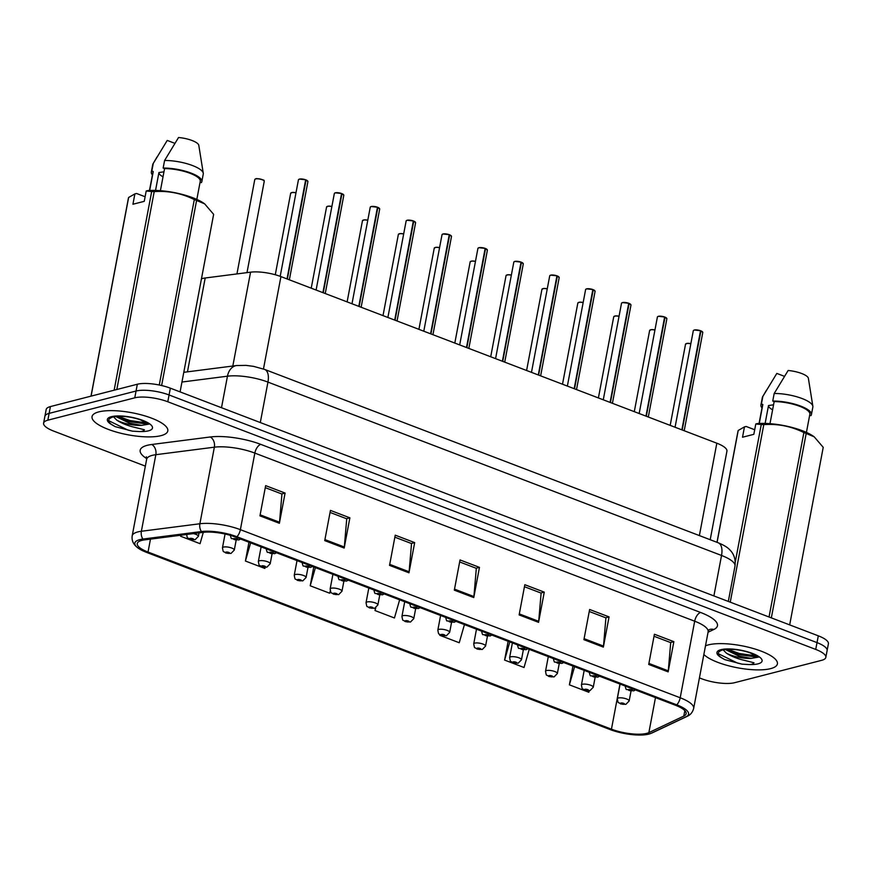 <?xml version="1.0" encoding="UTF-8"?>
<svg xmlns="http://www.w3.org/2000/svg" width="872" height="872" viewBox="0 0 872 872"><rect width="100%" height="100%" fill="white"/><g stroke="black" fill="none" stroke-linecap="round" stroke-linejoin="round"><path stroke-width="1.31" d="M201.454 278.811A24.1 7.009 10.7 0 1 205.193 277.994L250.558 272.173A24.1 7.009 10.7 0 1 280.926 276.598L716.828 443.205A24.1 7.009 10.7 0 1 726.932 451.173L710.2 539.724M770.608 668.639A38.553 11.205 -169.3 0 0 777.399 663.919A38.553 11.205 -169.3 0 0 751.893 648.125A38.553 11.205 -169.3 0 0 708.413 644.866A38.553 11.205 -169.3 0 0 705.492 645.847A38.553 11.205 -169.3 0 1 708.413 644.866A38.553 11.205 -169.3 0 1 751.893 648.125A38.553 11.205 -169.3 0 1 777.399 663.919A38.553 11.205 -169.3 0 1 770.608 668.639A38.553 11.205 -169.3 0 1 734.573 667.2A38.553 11.205 -169.3 0 1 703.857 654.501A38.553 11.205 -169.3 0 0 734.573 667.2A38.553 11.205 -169.3 0 0 770.608 668.639M161.026 435.651A38.553 11.205 -169.3 0 0 167.805 430.921A38.553 11.205 -169.3 0 0 142.3 415.137A38.553 11.205 -169.3 0 0 98.819 411.878A38.553 11.205 -169.3 0 0 92.04 416.609A38.553 11.205 -169.3 0 0 117.546 432.392A38.553 11.205 -169.3 0 0 161.026 435.651A38.553 11.205 -169.3 0 0 167.805 430.921A38.553 11.205 -169.3 0 0 142.3 415.137A38.553 11.205 -169.3 0 0 98.819 411.878A38.553 11.205 -169.3 0 0 92.04 416.609A38.553 11.205 -169.3 0 0 117.546 432.392A38.553 11.205 -169.3 0 0 161.026 435.651M646.675 733.374A25.702 7.477 10.7 0 1 611.446 729.177L148.033 552.052A25.702 7.477 10.7 0 1 137.264 543.55A25.702 7.477 10.7 0 1 144.621 539.877L203.132 532.367A25.702 7.477 10.7 0 1 235.527 537.098L675.353 705.208A25.702 7.477 10.7 0 1 686.122 713.699A25.702 7.477 10.7 0 1 683.801 716.086L648.866 732.611A25.702 7.477 10.7 0 1 646.675 733.374M648.681 734.137A28.198 8.197 -169.3 0 0 648.953 734.071A28.198 8.197 -169.3 0 0 651.101 733.298L686.024 716.784A28.198 8.197 -169.3 0 0 676.759 704.838L236.933 536.738A28.198 8.197 -169.3 0 0 201.399 531.549L142.888 539.06A28.198 8.197 -169.3 0 0 137.95 547.954A28.198 8.197 -169.3 0 0 146.627 552.412L610.04 729.537A28.198 8.197 -169.3 0 0 648.681 734.137M757.485 656.376A32.133 9.341 10.7 0 1 735.794 653.749M147.902 423.378A32.133 9.341 10.7 0 1 126.211 420.751M699.431 677.904L701.644 678.754A24.1 7.009 -169.3 0 0 734.66 682.689L821.588 660.344A24.1 7.009 -169.3 0 0 825.828 657.379L828.4 643.787A24.1 7.009 -169.3 0 0 818.307 635.83L170.356 388.171A24.1 7.009 -169.3 0 0 137.34 384.236L50.413 406.581L49.126 413.383A24.1 7.009 -169.3 0 0 44.886 416.336A24.1 7.009 -169.3 0 1 49.126 413.383L136.054 391.027L49.126 413.383L47.84 420.184A24.1 7.009 -169.3 0 0 43.6 423.138A24.1 7.009 -169.3 0 0 53.693 431.106L145.362 466.139M170.356 388.171L169.07 394.972A24.1 7.009 -169.3 0 0 136.054 391.027A24.1 7.009 -169.3 0 1 169.07 394.972L817.02 642.62L169.07 394.972L167.795 401.763A24.1 7.009 -169.3 0 0 134.768 397.828L47.84 420.184M827.114 650.588A24.1 7.009 -169.3 0 0 817.02 642.62A24.1 7.009 -169.3 0 1 827.114 650.588M825.828 657.379A24.1 7.009 -169.3 0 0 815.734 649.422L167.795 401.763M324.733 540.618L330.444 510.403L349.879 517.837L344.178 548.041L324.733 540.618M259.943 515.853L265.655 485.639L285.09 493.072L279.378 523.276L259.943 515.853M519.123 614.913L524.824 584.709L544.27 592.132L538.558 622.346L519.123 614.913M583.913 639.677L589.625 609.474L609.059 616.896L603.359 647.111L583.913 639.677M648.714 664.442L654.414 634.238L673.86 641.661L668.148 671.876L648.714 664.442M389.533 565.383L395.234 535.179L414.68 542.602L408.968 572.806L389.533 565.383M454.323 590.148L460.035 559.944L479.469 567.367L473.769 597.571L454.323 590.148M248.967 542.231L245.414 561.012L264.848 568.446L265.164 567.356M180.809 535.234L180.624 536.247L200.059 543.681L203.307 532.345M439.913 634.674L439.793 635.307L459.239 642.74L464.438 624.592M508.136 641.291L504.594 660.071L524.028 667.505L529.239 649.357M572.937 666.055L569.383 684.836L588.829 692.27L589.254 690.777M313.757 566.996L310.214 585.777L329.649 593.211L330.27 591.042M375.483 608.002L375.004 610.542L394.438 617.976L399.649 599.827M479.469 567.367L476.09 568.239M459.653 561.949L476.319 568.326L473.91 596.546A6.431 3.237 110.9 0 1 473.769 597.571M414.68 542.602L411.301 543.474M394.863 537.185L411.53 543.561L409.11 571.77A6.431 3.237 110.9 0 1 408.968 572.806M673.86 641.661L670.481 642.533M654.033 636.255L670.71 642.62L668.29 670.841A6.431 3.237 110.9 0 1 668.148 671.876M609.059 616.896L605.68 617.768M589.243 611.479L605.909 617.856L603.5 646.076A6.431 3.237 110.9 0 1 603.359 647.111M544.27 592.132L540.891 593.004M524.443 586.714L541.12 593.091L538.7 621.311A6.431 3.237 110.9 0 1 538.558 622.346M285.09 493.072L281.711 493.944M265.273 487.655L281.939 494.032L279.52 522.241A6.431 3.237 110.9 0 1 279.378 523.276M349.879 517.837L346.5 518.709M330.063 512.42L346.729 518.796L344.32 547.006A6.431 3.237 110.9 0 1 344.178 548.041M375.004 610.542L375.778 607.849M439.793 635.307L439.968 634.707M504.594 660.071L509.804 641.923M569.383 684.836L574.594 666.688M310.214 585.777L315.413 567.628M245.414 561.012L250.624 542.864M180.624 536.247L180.918 535.223M50.413 406.581A24.1 7.009 -169.3 0 0 46.172 409.546L43.6 423.138M620.679 703.9A4.011 1.886 -70 0 0 620.799 703.955A4.011 1.886 -70 0 0 621.453 703.955A2.006 0.589 -169.3 0 0 624.134 704.249A2.006 0.589 -169.3 0 0 623.654 703.344A2.006 0.589 -169.3 0 0 620.897 703.017A2.006 0.589 -169.3 0 0 621.322 703.9L623.306 703.78L621.453 703.955M621.322 703.9A4.011 2.169 111.9 0 1 620.526 703.846C617.692 701.393 618.477 704.631 617.311 698.734A6.028 1.755 10.7 0 1 618.368 698.003A6.028 1.755 10.7 0 1 625.169 698.505A6.028 1.755 10.7 0 1 629.148 700.979L625.856 704.369L620.799 703.955M700.881 330.837L702.778 332.494A4.818 1.406 -169.3 0 0 700.924 330.968L700.565 330.902M694.308 330.008A4.654 1.352 10.7 0 1 700.521 330.717L681.871 429.852M632.625 688.869A4.011 1.886 110 0 1 631.35 689.839A2.006 0.589 -169.3 0 0 628.668 689.545A2.006 0.589 -169.3 0 0 629.159 690.45A2.006 0.589 -169.3 0 0 631.906 690.777A2.006 0.589 -169.3 0 0 631.492 689.894L629.497 690.014L631.35 689.839M631.492 689.894A4.011 2.169 -68.1 0 0 632.93 688.989M700.924 330.968L682.209 429.972M584.785 690.177A4.011 1.886 -70 0 0 584.905 690.232A4.011 1.886 -70 0 0 585.559 690.232A2.006 0.589 -169.3 0 0 588.24 690.537A2.006 0.589 -169.3 0 0 587.75 689.621A2.006 0.589 -169.3 0 0 585.003 689.294A2.006 0.589 -169.3 0 0 585.417 690.177L587.412 690.057L585.559 690.232M585.417 690.177A4.011 2.169 111.9 0 1 584.632 690.123C581.798 687.67 582.583 690.907 581.417 685.021A6.028 1.755 10.7 0 1 582.474 684.28A6.028 1.755 10.7 0 1 589.265 684.793A6.028 1.755 10.7 0 1 593.254 687.256L589.952 690.646L584.905 690.232M548.891 676.454A4.011 1.886 -70 0 0 549.011 676.509A4.011 1.886 -70 0 0 549.665 676.509A2.006 0.589 -169.3 0 0 552.347 676.814A2.006 0.589 -169.3 0 0 551.856 675.898A2.006 0.589 -169.3 0 0 549.109 675.571A2.006 0.589 -169.3 0 0 549.524 676.454L551.518 676.345L549.665 676.509M549.524 676.454A4.011 2.169 111.9 0 1 548.739 676.41C545.894 673.947 546.69 677.184 545.523 671.298A6.028 1.755 10.7 0 1 546.581 670.557A6.028 1.755 10.7 0 1 553.371 671.069A6.028 1.755 10.7 0 1 557.361 673.533L554.058 676.923L549.011 676.509M512.987 662.731A4.011 1.886 -70 0 0 513.107 662.785A4.011 1.886 -70 0 0 513.772 662.785A2.006 0.589 -169.3 0 0 516.453 663.091A2.006 0.589 -169.3 0 0 515.962 662.186A2.006 0.589 -169.3 0 0 513.205 661.859A2.006 0.589 -169.3 0 0 513.63 662.742L515.614 662.622L513.772 662.785M513.63 662.742A4.011 2.169 111.9 0 1 512.845 662.687C510 660.235 510.796 663.472 509.619 657.575A6.028 1.755 10.7 0 1 510.687 656.845A6.028 1.755 10.7 0 1 517.478 657.346A6.028 1.755 10.7 0 1 521.467 659.821L518.164 663.211L513.107 662.785M477.093 649.019A4.011 1.886 -70 0 0 477.213 649.073A4.011 1.886 -70 0 0 477.878 649.073A2.006 0.589 -169.3 0 0 480.548 649.368A2.006 0.589 -169.3 0 0 480.069 648.463A2.006 0.589 -169.3 0 0 477.311 648.136A2.006 0.589 -169.3 0 0 477.736 649.019L479.72 648.899L477.878 649.073M477.736 649.019A4.011 2.169 111.9 0 1 476.951 648.964C474.106 646.512 474.891 649.749 473.725 643.863A6.028 1.755 10.7 0 1 474.782 643.122A6.028 1.755 10.7 0 1 481.584 643.623A6.028 1.755 10.7 0 1 485.562 646.098L482.271 649.487L477.213 649.073M666.666 318.226A4.654 1.352 10.7 0 0 665.009 317.136L666.873 318.771A4.818 1.406 -169.3 0 0 665.02 317.245L664.671 317.179M658.414 316.296A4.654 1.352 10.7 0 1 664.628 316.994L645.978 416.129M596.731 675.157A4.011 1.886 110 0 1 595.445 676.127A2.006 0.589 -169.3 0 0 592.775 675.822A2.006 0.589 -169.3 0 0 593.254 676.727A2.006 0.589 -169.3 0 0 596.012 677.064A2.006 0.589 -169.3 0 0 595.587 676.182L593.603 676.291L595.445 676.127M595.587 676.182A4.011 2.169 -68.1 0 0 597.026 675.266M665.02 317.245L646.316 416.26M630.761 304.513A4.654 1.352 10.7 0 0 629.115 303.423L630.979 305.058A4.818 1.406 -169.3 0 0 629.126 303.532L628.777 303.456M622.51 302.573A4.654 1.352 10.7 0 1 628.734 303.271L610.084 402.406M560.838 661.434A4.011 1.886 110 0 1 559.552 662.404A2.006 0.589 -169.3 0 0 556.87 662.099A2.006 0.589 -169.3 0 0 557.361 663.014A2.006 0.589 -169.3 0 0 560.118 663.341A2.006 0.589 -169.3 0 0 559.693 662.458L557.709 662.567L559.552 662.404M559.693 662.458A4.011 2.169 -68.1 0 0 561.132 661.543M629.126 303.532L610.422 402.537M593.2 289.678L595.086 291.335A4.818 1.406 -169.3 0 0 593.233 289.809L592.884 289.744M586.006 289.112A4.654 1.352 10.7 0 1 586.616 288.85A4.654 1.352 10.7 0 1 592.84 289.548L574.179 388.683M524.944 647.711A4.011 1.886 110 0 1 523.658 648.681A2.006 0.589 -169.3 0 0 520.976 648.387A2.006 0.589 -169.3 0 0 521.467 649.291A2.006 0.589 -169.3 0 0 524.214 649.618A2.006 0.589 -169.3 0 0 523.8 648.735L521.805 648.855L523.658 648.681M523.8 648.735A4.011 2.169 -68.1 0 0 525.238 647.831M593.233 289.809L574.528 388.814M758.182 656.463L758.411 657.205L750.029 652.823C740.633 649.662 731.641 648.659 723.062 649.803L723.019 649.814C717.242 651.591 716.708 654.229 721.417 657.706L724.785 659.635L742.007 664.137L747.304 664.475C750.77 664.78 753.005 664.224 754.008 662.774L744.743 660.431C737.418 658.785 731.303 656.365 726.398 653.161L723.084 649.793M726.398 653.161A18.159 5.276 -169.3 0 0 751.261 658.36L739.042 656.158L725.177 649.422M751.261 658.36L757.932 657.216M814.056 436.719A37.747 10.976 -169.3 0 0 813.794 436.523A37.747 10.976 -169.3 0 0 757.474 423.563L755.795 423.966L753.833 434.321L742.519 437.232L744.47 426.877L738.213 430.463A43.371 12.611 -169.3 0 0 737.985 431.237A43.371 12.611 -169.3 0 0 737.974 431.259L716.991 542.319L737.974 431.259M744.47 426.877L746.159 426.473L754.705 429.743M759.261 423.454L762.837 404.51A24.1 7.009 -169.3 0 0 762.488 405.338L759.065 423.465M762.837 404.51L761.419 403.976A25.702 7.477 -169.3 0 0 760.918 405.044A25.702 7.477 -169.3 0 0 762.008 407.889M761.419 403.976L762.847 396.422A25.702 7.477 -169.3 0 0 762.619 396.749A25.702 7.477 -169.3 0 0 762.346 397.49L760.918 405.044M762.847 396.422L776.821 373.412L784.418 376.323M773.551 404.815L768.505 405.535A18.159 5.276 -169.3 0 0 772.614 409.786M738.213 430.463L717.078 542.351M735.281 562.048L761.267 424.533L755.795 423.966M769.039 616.995L803.886 432.577C791.275 426.277 777.911 423.629 763.796 424.62L730.246 602.171M763.796 424.62A43.371 12.611 -169.3 0 0 761.267 424.533M823.212 447.369A43.371 12.611 -169.3 0 0 823.223 447.347L789.672 624.886L823.223 447.336L814.23 436.85L806.186 433.449L771.339 617.877M806.186 433.449A43.371 12.611 -169.3 0 0 803.886 432.577M721.111 657.488L721.417 657.706A22.977 6.682 -169.3 0 1 720.97 649.673A22.977 6.682 -169.3 0 1 752.46 653.422A22.977 6.682 -169.3 0 1 758.041 663.843A22.977 6.682 -169.3 0 1 747.304 664.475M806.426 432.414L809.848 414.287A24.1 7.009 -169.3 0 0 798.512 405.862A24.1 7.009 -169.3 0 0 774.162 401.6L769.987 423.683M809.685 415.181L810.916 415.65A25.702 7.477 -169.3 0 0 811.429 414.582A25.702 7.477 -169.3 0 0 799.024 405.491A25.702 7.477 -169.3 0 0 772.745 401.066L774.162 401.6M811.429 414.582L812.857 407.028A25.702 7.477 -169.3 0 0 812.857 406.243A25.702 7.477 -169.3 0 0 774.173 393.512L772.745 401.066M812.857 406.243L808.366 378.241A16.067 4.665 -169.3 0 0 788.135 370.502L774.173 393.512M768.505 405.535L765.126 423.421M742.007 664.137L737.559 663.102L718.223 653.64M757.005 656.027L739.369 653.51L727.608 649.237M724.785 659.635L720.828 657.281M757.953 657.183L739.14 654.709L725.395 649.4M148.589 423.476L148.818 424.217L140.436 419.835C131.04 416.674 122.047 415.661 113.469 416.805L113.436 416.816C107.659 418.604 107.125 421.241 111.834 424.719L115.202 426.648L132.424 431.15L137.711 431.477C141.188 431.793 143.422 431.226 144.425 429.776L135.16 427.444C127.835 425.798 121.72 423.367 116.815 420.173L113.502 416.805M116.815 420.173A18.159 5.276 -169.3 0 0 141.667 425.362L129.459 423.171L115.584 416.435M141.667 425.362L148.349 424.228M204.462 203.721A37.747 10.976 -169.3 0 0 204.201 203.536A37.747 10.976 -169.3 0 0 147.891 190.576L146.202 190.979L144.251 201.334L132.925 204.244L134.888 193.889L128.631 197.475A43.371 12.611 -169.3 0 0 128.391 198.249A43.371 12.611 -169.3 0 0 128.391 198.271L90.993 396.15L128.391 198.271M134.888 193.889L136.577 193.486L145.112 196.745M149.668 190.467L153.254 171.522A24.1 7.009 -169.3 0 0 152.905 172.34L149.483 190.478M153.254 171.522L151.837 170.977A25.702 7.477 -169.3 0 0 151.325 172.046A25.702 7.477 -169.3 0 0 152.426 174.901M151.837 170.977L153.265 163.424A25.702 7.477 -169.3 0 0 153.036 163.762A25.702 7.477 -169.3 0 0 152.753 164.492L151.325 172.046M153.265 163.424L167.228 140.425L174.825 143.324M163.969 171.817L158.922 172.536A18.159 5.276 -169.3 0 0 163.02 176.798M128.631 197.475L91.091 396.128M114.145 390.198L151.674 191.546L146.202 190.979M159.26 385.01L194.303 199.579C181.681 193.29 168.318 190.63 154.213 191.622L116.815 389.512M154.213 191.622A43.371 12.611 -169.3 0 0 151.674 191.546M213.629 214.359A43.371 12.611 -169.3 0 0 213.64 214.338A43.371 12.611 -169.3 0 0 213.629 214.359L180.09 391.888L213.64 214.338L204.648 203.852L196.592 200.462L161.625 385.533M196.592 200.462A43.371 12.611 -169.3 0 0 194.303 199.579M111.518 424.49L111.834 424.719A22.977 6.682 -169.3 0 1 111.387 416.674A22.977 6.682 -169.3 0 1 142.877 420.435A22.977 6.682 -169.3 0 1 148.458 430.844A22.977 6.682 -169.3 0 1 137.711 431.477M196.832 199.426L200.255 181.289A24.1 7.009 -169.3 0 0 188.919 172.874A24.1 7.009 -169.3 0 0 164.568 168.612L160.404 190.685M200.091 182.183L201.334 182.662A25.702 7.477 -169.3 0 0 201.835 181.594A25.702 7.477 -169.3 0 0 189.431 172.493A25.702 7.477 -169.3 0 0 163.151 168.067L164.568 168.612M201.835 181.594L203.263 174.04A25.702 7.477 -169.3 0 0 203.274 173.245A25.702 7.477 -169.3 0 0 164.579 160.513L163.151 168.067M203.274 173.245L198.783 145.243A16.067 4.665 -169.3 0 0 178.542 137.514L164.579 160.513M158.922 172.536L155.543 190.423M132.424 431.15L127.966 430.103L108.64 420.653M147.412 423.04L129.775 420.511L118.025 416.249M115.202 426.648L111.235 424.283M148.371 424.195L129.557 421.71L115.802 416.413M441.199 635.296A4.011 1.886 -70 0 0 441.319 635.35A4.011 1.886 -70 0 0 441.973 635.35A2.006 0.589 -169.3 0 0 444.655 635.655A2.006 0.589 -169.3 0 0 444.164 634.74A2.006 0.589 -169.3 0 0 441.417 634.413A2.006 0.589 -169.3 0 0 441.832 635.296L443.826 635.187L441.973 635.35M441.832 635.296A4.011 2.169 111.9 0 1 441.047 635.252C438.213 632.789 438.998 636.026 437.831 630.14A6.028 1.755 10.7 0 1 438.889 629.399A6.028 1.755 10.7 0 1 445.69 629.911A6.028 1.755 10.7 0 1 449.669 632.374L446.366 635.764L441.319 635.35M405.306 621.572A4.011 1.886 -70 0 0 405.425 621.627A4.011 1.886 -70 0 0 406.08 621.627A2.006 0.589 -169.3 0 0 408.761 621.932A2.006 0.589 -169.3 0 0 408.27 621.017A2.006 0.589 -169.3 0 0 405.524 620.69A2.006 0.589 -169.3 0 0 405.938 621.572L407.933 621.464L406.08 621.627M405.938 621.572A4.011 2.169 111.9 0 1 405.153 621.529C402.308 619.066 403.104 622.314 401.938 616.417A6.028 1.755 10.7 0 1 402.995 615.676A6.028 1.755 10.7 0 1 409.786 616.188A6.028 1.755 10.7 0 1 413.775 618.651L410.472 622.041L405.425 621.627M369.401 607.86A4.011 1.886 -70 0 0 369.532 607.915A4.011 1.886 -70 0 0 370.186 607.915A2.006 0.589 -169.3 0 0 372.867 608.209A2.006 0.589 -169.3 0 0 372.377 607.304A2.006 0.589 -169.3 0 0 369.63 606.977A2.006 0.589 -169.3 0 0 370.044 607.86L372.039 607.74L370.186 607.915M370.044 607.86A4.011 2.169 111.9 0 1 369.259 607.806C366.414 605.353 367.21 608.591 366.044 602.694A6.028 1.755 10.7 0 1 367.101 601.963A6.028 1.755 10.7 0 1 373.892 602.465A6.028 1.755 10.7 0 1 377.881 604.939L374.579 608.329L369.532 607.915M557.295 275.955L559.192 277.612A4.818 1.406 -169.3 0 0 557.339 276.086L556.99 276.021M550.723 275.138A4.654 1.352 10.7 0 1 556.936 275.835L538.286 374.971M489.039 633.988A4.011 1.886 110 0 1 487.764 634.958A2.006 0.589 -169.3 0 0 485.083 634.663A2.006 0.589 -169.3 0 0 485.573 635.568A2.006 0.589 -169.3 0 0 488.32 635.895A2.006 0.589 -169.3 0 0 487.906 635.012L485.911 635.132L487.764 634.958M487.906 635.012A4.011 2.169 -68.1 0 0 489.345 634.108M557.339 276.086L538.624 375.102M523.08 263.355A4.654 1.352 10.7 0 0 521.423 262.265L523.287 263.9A4.818 1.406 -169.3 0 0 521.434 262.363L521.085 262.298M514.829 261.415A4.654 1.352 10.7 0 1 521.042 262.112L502.392 361.248M453.146 620.275A4.011 1.886 110 0 1 451.87 621.246A2.006 0.589 -169.3 0 0 449.189 620.94A2.006 0.589 -169.3 0 0 449.669 621.856A2.006 0.589 -169.3 0 0 452.426 622.183A2.006 0.589 -169.3 0 0 452.012 621.3L450.017 621.409L451.87 621.246M452.012 621.3A4.011 2.169 -68.1 0 0 453.44 620.384M521.434 262.363L502.73 361.379M485.508 248.52L487.394 250.177A4.818 1.406 -169.3 0 0 485.541 248.651L485.192 248.575M478.935 247.692A4.654 1.352 10.7 0 1 485.148 248.389L466.498 347.525M417.252 606.552A4.011 1.886 110 0 1 415.966 607.522A2.006 0.589 -169.3 0 0 413.284 607.217A2.006 0.589 -169.3 0 0 413.775 608.133A2.006 0.589 -169.3 0 0 416.533 608.46A2.006 0.589 -169.3 0 0 416.108 607.577L414.124 607.697L415.966 607.522M416.108 607.577A4.011 2.169 -68.1 0 0 417.546 606.661M485.541 248.651L466.836 347.656M333.507 594.137A4.011 1.886 -70 0 0 333.627 594.192A4.011 1.886 -70 0 0 334.292 594.192A2.006 0.589 -169.3 0 0 336.963 594.497A2.006 0.589 -169.3 0 0 336.483 593.581A2.006 0.589 -169.3 0 0 333.725 593.254A2.006 0.589 -169.3 0 0 334.15 594.137L336.134 594.017L334.292 594.192M334.15 594.137A4.011 2.169 111.9 0 1 333.366 594.083C330.521 591.63 331.316 594.868 330.139 588.982A6.028 1.755 10.7 0 1 331.207 588.24A6.028 1.755 10.7 0 1 337.998 588.753A6.028 1.755 10.7 0 1 341.977 591.216L338.685 594.606L333.627 594.192M297.614 580.414A4.011 1.886 -70 0 0 297.733 580.469A4.011 1.886 -70 0 0 298.388 580.469A2.006 0.589 -169.3 0 0 301.069 580.774A2.006 0.589 -169.3 0 0 300.578 579.858A2.006 0.589 -169.3 0 0 297.832 579.531A2.006 0.589 -169.3 0 0 298.246 580.414L300.24 580.305L298.388 580.469M298.246 580.414A4.011 2.169 111.9 0 1 297.461 580.371C294.627 577.907 295.412 581.144 294.245 575.258A6.028 1.755 10.7 0 1 295.303 574.517A6.028 1.755 10.7 0 1 302.104 575.029A6.028 1.755 10.7 0 1 306.083 577.493L302.78 580.883L297.733 580.469M261.72 566.691A4.011 1.886 -70 0 0 261.84 566.746A4.011 1.886 -70 0 0 262.494 566.746A2.006 0.589 -169.3 0 0 265.175 567.051A2.006 0.589 -169.3 0 0 264.685 566.146A2.006 0.589 -169.3 0 0 261.938 565.819A2.006 0.589 -169.3 0 0 262.352 566.702L264.347 566.582L262.494 566.746M262.352 566.702A4.011 2.169 111.9 0 1 261.567 566.647C258.733 564.195 259.518 567.432 258.352 561.535A6.028 1.755 10.7 0 1 259.409 560.805A6.028 1.755 10.7 0 1 266.2 561.306A6.028 1.755 10.7 0 1 270.189 563.781L266.887 567.171L261.84 566.746M225.815 552.979A4.011 1.886 -70 0 0 225.946 553.033A4.011 1.886 -70 0 0 226.6 553.033A2.006 0.589 -169.3 0 0 229.282 553.328A2.006 0.589 -169.3 0 0 228.791 552.423A2.006 0.589 -169.3 0 0 226.044 552.096A2.006 0.589 -169.3 0 0 226.458 552.979L228.453 552.859L226.6 553.033M226.458 552.979A4.011 2.169 111.9 0 1 225.674 552.924C222.829 550.472 223.624 553.709 222.458 547.823A6.028 1.755 10.7 0 1 223.515 547.082A6.028 1.755 10.7 0 1 230.306 547.583A6.028 1.755 10.7 0 1 234.296 550.058L230.993 553.447L225.946 553.033M189.922 539.256A4.011 1.886 -70 0 0 190.042 539.31A4.011 1.886 -70 0 0 190.706 539.31A2.006 0.589 -169.3 0 0 193.388 539.615A2.006 0.589 -169.3 0 0 192.897 538.7A2.006 0.589 -169.3 0 0 190.14 538.373A2.006 0.589 -169.3 0 0 190.565 539.256L192.549 539.147L190.706 539.31M190.565 539.256A4.011 2.169 111.9 0 1 189.78 539.212C186.935 536.749 187.731 539.986 186.554 534.1M449.614 234.797L451.5 236.454A4.818 1.406 -169.3 0 0 449.647 234.928L449.298 234.862M443.031 233.969A4.654 1.352 10.7 0 1 449.254 234.677L430.605 333.812M381.358 592.829A4.011 1.886 110 0 1 380.072 593.799A2.006 0.589 -169.3 0 0 377.391 593.505A2.006 0.589 -169.3 0 0 377.881 594.41A2.006 0.589 -169.3 0 0 380.628 594.737A2.006 0.589 -169.3 0 0 380.214 593.854L378.219 593.974L380.072 593.799M380.214 593.854A4.011 2.169 -68.1 0 0 381.653 592.949M449.647 234.928L430.942 333.932M413.71 221.085L415.606 222.731A4.818 1.406 -169.3 0 0 413.753 221.205L413.404 221.139M407.137 220.256A4.654 1.352 10.7 0 1 413.35 220.954L394.7 320.089M345.465 579.117A4.011 1.886 110 0 1 344.178 580.087A2.006 0.589 -169.3 0 0 341.497 579.782A2.006 0.589 -169.3 0 0 341.988 580.687A2.006 0.589 -169.3 0 0 344.734 581.024A2.006 0.589 -169.3 0 0 344.32 580.142L342.325 580.251L344.178 580.087M344.32 580.142A4.011 2.169 -68.1 0 0 345.759 579.226M413.753 221.205L395.038 320.22M377.816 207.362L379.702 209.018A4.818 1.406 -169.3 0 0 377.859 207.492L377.5 207.416M370.633 206.795A4.654 1.352 10.7 0 1 371.243 206.533A4.654 1.352 10.7 0 1 377.456 207.231L358.806 306.366M309.56 565.394A4.011 1.886 110 0 1 308.285 566.364A2.006 0.589 -169.3 0 0 305.603 566.059A2.006 0.589 -169.3 0 0 306.094 566.974A2.006 0.589 -169.3 0 0 308.841 567.301A2.006 0.589 -169.3 0 0 308.426 566.418L306.432 566.528L308.285 566.364M308.426 566.418A4.011 2.169 -68.1 0 0 309.865 565.503M377.859 207.492L359.144 306.497M343.601 194.75A4.654 1.352 10.7 0 0 341.944 193.66L343.808 195.295A4.818 1.406 -169.3 0 0 341.955 193.769L341.606 193.704M334.739 193.072A4.654 1.352 10.7 0 1 335.349 192.81A4.654 1.352 10.7 0 1 341.562 193.508L322.913 292.643M273.666 551.671A4.011 1.886 110 0 1 272.38 552.641A2.006 0.589 -169.3 0 0 269.699 552.347A2.006 0.589 -169.3 0 0 270.189 553.251A2.006 0.589 -169.3 0 0 272.947 553.578A2.006 0.589 -169.3 0 0 272.522 552.695L270.538 552.815L272.38 552.641M272.522 552.695A4.011 2.169 -68.1 0 0 273.961 551.791M341.955 193.769L323.25 292.774M306.028 179.915L307.914 181.572A4.818 1.406 -169.3 0 0 306.061 180.046L305.712 179.981M299.445 179.098A4.654 1.352 10.7 0 1 305.669 179.796L287.019 278.931M237.773 537.948A4.011 1.886 110 0 1 236.486 538.918A2.006 0.589 -169.3 0 0 233.805 538.624A2.006 0.589 -169.3 0 0 234.296 539.528A2.006 0.589 -169.3 0 0 237.042 539.855A2.006 0.589 -169.3 0 0 236.628 538.972L234.633 539.092L236.486 538.918M236.628 538.972A4.011 2.169 -68.1 0 0 238.067 538.068M306.061 180.046L287.357 279.062M699.377 535.582L716.828 443.205M263.464 368.998L280.926 276.598M232.824 366.022L250.558 272.173M187.458 371.843L205.193 277.994M611.446 729.177L619.981 684.04M146.725 458.596A40.167 11.674 10.7 0 1 147.248 445.32A40.167 11.674 10.7 0 1 151.674 444.502L210.185 436.992A40.167 11.674 10.7 0 1 260.804 444.382L700.63 612.482A40.167 11.674 10.7 0 1 713.83 629.486L708.064 632.222M142.888 539.06A8.033 5.733 -97.3 0 1 141.373 531.266L155.837 454.694A32.133 9.341 -169.3 0 0 152.306 455.348A32.133 9.341 -169.3 0 0 146.649 459.293L146.354 456.765M648.953 734.071L652.103 732.927A8.033 7.139 -115.3 0 1 651.101 733.298M236.933 536.738A8.033 4.055 -69.1 0 0 240.378 529.664L680.204 697.774A8.033 4.055 110.9 0 1 676.759 704.838M201.399 531.549A8.033 5.733 -97.3 0 1 199.884 523.756A32.133 9.341 10.7 0 1 240.378 529.664L254.842 453.091A32.133 9.341 -169.3 0 0 214.359 447.183L155.837 454.694A8.033 5.733 82.7 0 0 151.674 444.502M652.103 732.927L687.038 716.403A8.033 7.139 -115.3 0 1 686.024 716.784M700.63 612.482A8.033 4.055 110.9 0 0 694.679 621.202L680.204 697.774A32.133 9.341 10.7 0 1 693.665 708.402L708.14 631.818A32.133 9.341 -169.3 0 0 694.679 621.202L254.842 453.091A8.033 4.055 110.9 0 1 260.804 444.382M137.95 547.954C133.449 544.64 131.519 540.607 132.184 535.866A32.133 9.341 10.7 0 1 141.373 531.266L199.884 523.756L214.359 447.183A8.033 5.733 82.7 0 0 210.185 436.992M815.734 649.422L818.307 635.83M134.768 397.828L137.34 384.236M713.83 629.486A8.033 7.139 64.7 0 0 709.241 629.66M148.033 552.052L150.475 539.125M648.866 732.611L655.482 697.611M683.801 716.086L684.836 710.636M454.519 589.134L473.91 596.546M519.309 613.899L538.7 621.311M584.109 638.664L603.5 646.076M648.899 663.428L668.29 670.841M389.719 564.369L409.11 571.77M324.929 539.605L344.32 547.006M260.129 514.829L279.52 522.241M718.223 542.787A16.067 8.099 110.9 0 1 721.536 555.464L267.955 382.1A32.133 9.341 -169.3 0 0 227.461 376.192A16.067 11.456 -97.3 0 1 236.606 365.542L246.068 365.379L253.621 366.371L264.63 369.423L718.223 542.787C724.022 545.174 727.967 547.627 730.049 550.123C731.51 551.496 736.186 556.674 734.998 566.092A32.133 9.341 -169.3 0 0 721.536 555.464L713.896 595.914M181.954 382.034L227.461 376.192L221.499 407.715M264.63 369.423A16.067 8.099 110.9 0 1 267.955 382.1L260.303 422.549M690.831 343.753A4.818 1.406 -169.3 0 0 686.384 343.59A4.818 1.406 -169.3 0 0 685.534 344.178L687.299 343.35L690.853 343.644M686.537 343.481A4.654 1.352 10.7 0 1 690.853 343.655M700.587 330.837A4.818 1.406 -169.3 0 0 694.145 330.117A4.818 1.406 -169.3 0 0 693.305 330.706L694.243 330.008L700.554 330.717M700.914 330.859A4.654 1.352 10.7 0 1 702.559 331.949M654.937 330.041A4.818 1.406 -169.3 0 0 650.49 329.867A4.818 1.406 -169.3 0 0 649.64 330.455L651.406 329.627L654.959 329.921A4.654 1.352 10.7 0 0 650.643 329.769M619.044 316.318A4.818 1.406 -169.3 0 0 614.586 316.144A4.818 1.406 -169.3 0 0 613.735 316.743L615.501 315.915L619.066 316.209A4.654 1.352 10.7 0 0 614.749 316.046M583.15 302.595A4.818 1.406 -169.3 0 0 578.692 302.431A4.818 1.406 -169.3 0 0 577.842 303.02L579.608 302.192L583.172 302.486A4.654 1.352 10.7 0 0 578.855 302.322M547.245 288.872A4.818 1.406 -169.3 0 0 542.798 288.708A4.818 1.406 -169.3 0 0 541.948 289.297L543.714 288.469L547.267 288.763M542.951 288.61A4.654 1.352 10.7 0 1 547.267 288.774M664.682 317.114A4.818 1.406 -169.3 0 0 658.251 316.394A4.818 1.406 -169.3 0 0 657.401 316.983L658.338 316.285L664.66 316.994M628.788 303.402A4.818 1.406 -169.3 0 0 622.357 302.671A4.818 1.406 -169.3 0 0 621.507 303.271L622.444 302.573L628.756 303.271M592.895 289.678A4.818 1.406 -169.3 0 0 586.464 288.959A4.818 1.406 -169.3 0 0 585.613 289.548L586.551 288.85L592.862 289.548M593.222 289.7A4.654 1.352 10.7 0 1 594.868 290.79M511.352 275.16A4.818 1.406 -169.3 0 0 506.905 274.985A4.818 1.406 -169.3 0 0 506.054 275.574L507.82 274.756L511.374 275.051A4.654 1.352 10.7 0 0 507.057 274.887M475.458 261.437A4.818 1.406 -169.3 0 0 471 261.262A4.818 1.406 -169.3 0 0 470.161 261.862L471.916 261.033L475.48 261.328A4.654 1.352 10.7 0 0 471.163 261.164M439.564 247.713A4.818 1.406 -169.3 0 0 435.106 247.55A4.818 1.406 -169.3 0 0 434.256 248.139L436.022 247.31L439.586 247.604A4.654 1.352 10.7 0 0 435.27 247.441M557.001 275.955A4.818 1.406 -169.3 0 0 550.559 275.236A4.818 1.406 -169.3 0 0 549.72 275.825L550.657 275.127L556.968 275.835M557.328 275.977A4.654 1.352 10.7 0 1 558.974 277.067M521.096 262.243A4.818 1.406 -169.3 0 0 514.665 261.513A4.818 1.406 -169.3 0 0 513.815 262.101L514.753 261.404L521.075 262.112M485.203 248.52A4.818 1.406 -169.3 0 0 478.772 247.79A4.818 1.406 -169.3 0 0 477.921 248.389L478.859 247.692L485.17 248.389M485.53 248.542A4.654 1.352 10.7 0 1 487.186 249.632M403.671 234.001A4.818 1.406 -169.3 0 0 399.213 233.827A4.818 1.406 -169.3 0 0 398.362 234.415L400.128 233.587L403.682 233.881M399.365 233.729A4.654 1.352 10.7 0 1 403.682 233.892M367.766 220.278A4.818 1.406 -169.3 0 0 363.319 220.104A4.818 1.406 -169.3 0 0 362.469 220.703L364.234 219.875L367.788 220.169A4.654 1.352 10.7 0 0 363.471 220.006M331.872 206.555A4.818 1.406 -169.3 0 0 327.414 206.392A4.818 1.406 -169.3 0 0 326.575 206.98L328.341 206.152L331.894 206.446A4.654 1.352 10.7 0 0 327.578 206.283M295.979 192.832A4.818 1.406 -169.3 0 0 291.521 192.668A4.818 1.406 -169.3 0 0 290.67 193.257L292.436 192.429L296 192.723A4.654 1.352 10.7 0 0 291.684 192.57M264.249 181.332A4.818 1.406 -169.3 0 0 261.066 179.36A4.818 1.406 -169.3 0 0 255.627 178.945A4.818 1.406 -169.3 0 0 254.777 179.534L255.714 178.836C256.03 177.855 266.091 180.515 263.78 180.45L264.249 181.332L246.994 272.62M255.779 178.847A4.654 1.352 10.7 0 1 260.477 179.098A4.654 1.352 10.7 0 1 264.031 180.787M193.399 533.62A6.028 1.755 10.7 0 1 198.391 536.335L195.099 539.724L190.042 539.31M449.309 234.797A4.818 1.406 -169.3 0 0 442.878 234.078A4.818 1.406 -169.3 0 0 442.028 234.666L442.965 233.969L449.276 234.677M449.636 234.819A4.654 1.352 10.7 0 1 451.282 235.909M413.415 221.074A4.818 1.406 -169.3 0 0 406.984 220.354A4.818 1.406 -169.3 0 0 406.134 220.943L407.071 220.245L413.383 220.954M413.742 221.096A4.654 1.352 10.7 0 1 415.388 222.186M377.511 207.362A4.818 1.406 -169.3 0 0 371.08 206.631A4.818 1.406 -169.3 0 0 370.24 207.231L371.178 206.533L377.489 207.231M377.838 207.383A4.654 1.352 10.7 0 1 379.494 208.473M341.617 193.639A4.818 1.406 -169.3 0 0 335.186 192.919A4.818 1.406 -169.3 0 0 334.336 193.508L335.273 192.81L341.584 193.508M305.723 179.915A4.818 1.406 -169.3 0 0 299.292 179.196A4.818 1.406 -169.3 0 0 298.442 179.785L299.379 179.087L305.69 179.796M306.05 179.937A4.654 1.352 10.7 0 1 307.696 181.027M687.038 716.403C690.428 714.953 692.641 712.282 693.665 708.402M132.184 535.866L146.649 459.293M708.14 631.818L708.969 629.78M734.998 566.092L728.316 601.429M183.785 372.311L236.606 365.542M631.034 691.038L629.148 700.979M620.079 684.073L617.311 698.734M685.534 344.178L670.187 425.383M693.305 330.706L675.059 427.247M625.082 685.261C625.682 688.651 626.227 690.046 626.696 689.458L633.617 690.897L635.47 689.959M702.778 332.494L684.204 430.735M595.129 677.315L593.254 687.256M584.186 670.361L581.417 685.021M649.64 330.455L634.293 411.66M559.235 663.592L557.361 673.533M548.292 656.638L545.523 671.298M613.735 316.743L598.399 397.937M523.342 649.869L521.467 659.821M512.398 642.915L509.619 657.575M577.842 303.02L562.505 384.225M487.448 636.157L485.562 646.098M476.493 629.192L473.725 643.863M541.948 289.297L526.601 370.502M657.401 316.983L639.165 413.524M589.189 671.549C589.788 674.939 590.322 676.334 590.802 675.735L597.723 677.173L599.576 676.236M666.873 318.771L648.31 417.023M621.507 303.271L603.271 399.801M553.284 657.826C553.894 661.216 554.428 662.611 554.897 662.022L561.83 663.45L563.683 662.524M630.979 305.058L612.417 403.3M585.613 289.548L567.367 386.089M517.39 644.103C517.99 647.493 518.535 648.888 519.004 648.299L525.936 649.738L527.789 648.801M595.086 291.335L576.523 389.577M766.575 390.046L762.619 396.749M156.982 157.047L153.036 163.762M451.543 622.434L449.669 632.374M440.6 615.479L437.831 630.14M506.054 275.574L490.707 356.779M415.65 608.711L413.775 618.651M404.706 601.756L401.938 616.417M470.161 261.862L454.813 343.067M379.756 594.998L377.881 604.939M368.812 588.033L366.044 602.694M434.256 248.139L418.92 329.344M549.72 275.825L531.473 372.366M481.497 630.391C482.096 633.77 482.641 635.176 483.11 634.576L490.031 636.015L491.884 635.078M559.192 277.612L540.629 375.865M513.815 262.101L495.579 358.643M445.603 616.668C446.202 620.057 446.737 621.453 447.216 620.853L454.138 622.292L455.991 621.355M523.287 263.9L504.725 362.142M477.921 248.389L459.686 344.92M409.698 602.944C410.309 606.334 410.843 607.73 411.312 607.141L418.244 608.569L420.097 607.642M487.394 250.177L468.831 348.418M343.862 581.275L341.977 591.216M332.908 574.321L330.139 588.982M398.362 234.415L383.015 315.62M307.969 567.552L306.083 577.493M297.014 560.598L294.245 575.258M362.469 220.703L347.121 301.897M272.064 553.829L270.189 563.781M261.12 546.875L258.352 561.535M326.575 206.98L311.228 288.185M236.17 540.117L234.296 550.058M225.063 534.013L222.458 547.823M290.67 193.257L275.28 274.756M199.045 532.89L198.391 536.335M254.777 179.534L236.944 273.917M442.028 234.666L423.792 331.207M373.805 589.221C374.415 592.611 374.949 594.006 375.418 593.418L382.35 594.857L384.203 593.919M451.5 236.454L432.937 334.695M406.134 220.943L387.887 317.484M337.911 575.509C338.51 578.899 339.055 580.294 339.524 579.695L346.446 581.134L348.299 580.196M415.606 222.731L397.043 320.983M370.24 207.231L351.994 303.761M302.017 561.786C302.617 565.176 303.151 566.571 303.63 565.983L310.552 567.41L312.405 566.484M379.702 209.018L361.139 307.26M334.336 193.508L316.1 290.049M266.113 548.063C266.723 551.453 267.257 552.848 267.737 552.259L274.658 553.698L276.511 552.761M343.808 195.295L325.245 293.537M298.442 179.785L280.195 276.326M230.219 534.351C230.829 537.73 231.363 539.136 231.832 538.536L238.765 539.975L240.618 539.038M307.914 181.572L289.351 279.825"/></g></svg>
